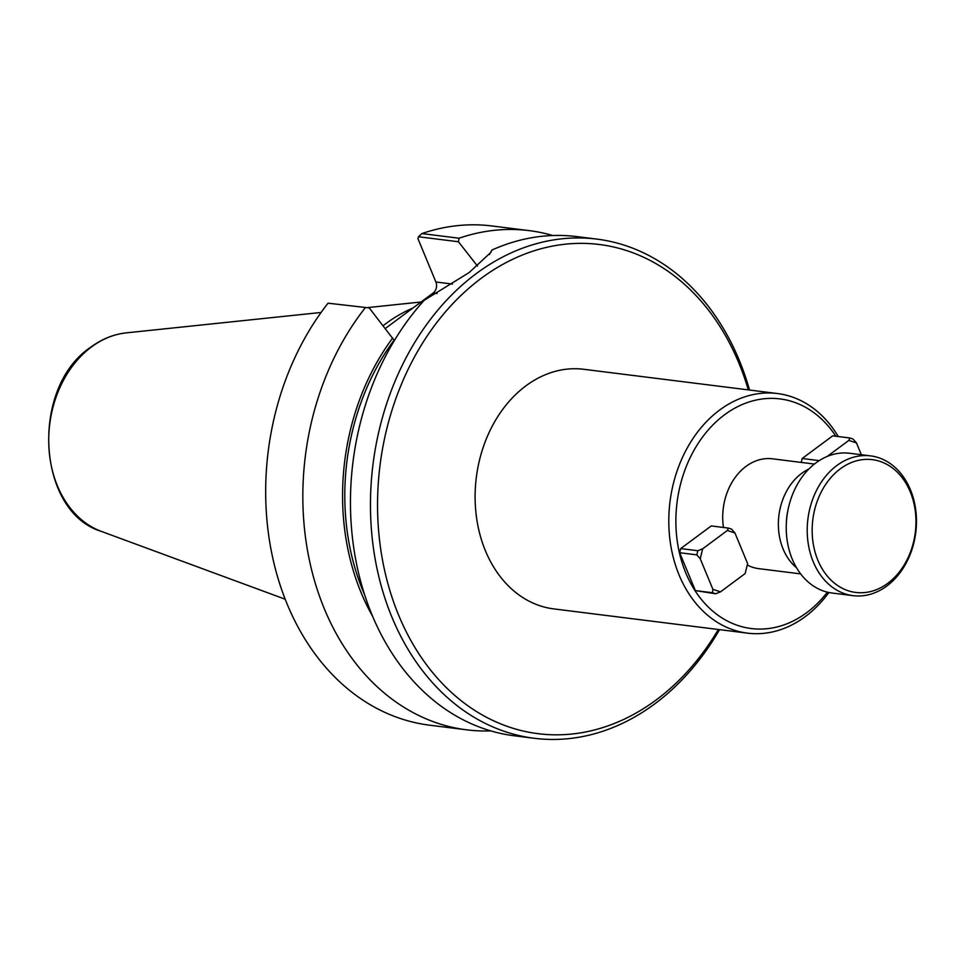 <?xml version="1.0" encoding="UTF-8"?>
<svg xmlns="http://www.w3.org/2000/svg" width="964" height="964" viewBox="0 0 964 964"><rect width="100%" height="100%" fill="white"/><g stroke="black" fill="none" stroke-linecap="round" stroke-linejoin="round"><path stroke-width="1.45" d="M853.092 595.668L832.137 593.041A70.432 54.346 -82.9 0 1 786.913 538.575A70.432 54.346 -82.9 0 1 815.918 462.901A70.432 54.346 -82.9 0 1 849.633 453.261L870.588 455.888A70.432 54.346 -82.9 0 1 915.8 510.366A70.432 54.346 -82.9 0 1 886.796 586.04A70.432 54.346 -82.9 0 1 853.092 595.668A70.432 54.346 -82.9 0 1 807.88 541.19A70.432 54.346 -82.9 0 1 836.873 465.516A70.432 54.346 -82.9 0 1 870.588 455.888M887.772 583.304A66.914 51.634 -82.9 0 1 817.894 560.289A66.914 51.634 -82.9 0 1 840.343 468.805A66.914 51.634 -82.9 0 1 910.233 491.821A66.914 51.634 -82.9 0 1 887.772 583.304M786.359 523.103A51.068 39.404 -82.9 0 1 788.034 509.775M796.517 567.724A55.346 42.705 -82.9 0 1 801.674 473.36A55.346 42.705 -82.9 0 1 808.868 469.034M828.883 592.511A120.741 93.171 -82.9 0 1 805.241 616.635A120.741 93.171 -82.9 0 1 747.449 633.143A120.741 93.171 -82.9 0 1 669.944 539.768A120.741 93.171 -82.9 0 1 719.662 410.037A120.741 93.171 -82.9 0 1 777.442 393.529A120.741 93.171 -82.9 0 1 838.258 436.535M747.449 633.143L553.758 608.899A120.741 93.171 -82.9 0 1 476.252 515.511A120.741 93.171 -82.9 0 1 525.97 385.793A120.741 93.171 -82.9 0 1 583.75 369.284L777.442 393.529M827.365 592.161A115.716 89.29 -82.9 0 1 806.627 612.73A115.716 89.29 -82.9 0 1 685.79 572.941A115.716 89.29 -82.9 0 1 724.615 414.737A115.716 89.29 -82.9 0 1 835.848 436.222M800.65 573.893L758.752 568.652A55.346 42.705 -82.9 0 1 747.437 565.109M723.446 527.465A55.346 42.705 -82.9 0 1 746.016 466.383A55.346 42.705 -82.9 0 1 772.501 458.816L814.399 464.07M383.154 325.687A175.713 135.575 -82.9 0 1 385.829 323.663A175.713 135.575 -82.9 0 1 412.917 308.034M718.313 629.504A246.519 190.221 -82.9 0 1 656.11 699.997A246.519 190.221 -82.9 0 1 398.662 615.225A246.519 190.221 -82.9 0 1 481.398 278.186A246.519 190.221 -82.9 0 1 748.305 389.878M719.542 629.649A251.556 194.101 -82.9 0 1 654.725 703.901A251.556 194.101 -82.9 0 1 534.333 738.291A251.556 194.101 -82.9 0 1 372.851 543.744A251.556 194.101 -82.9 0 1 476.433 273.487A251.556 194.101 -82.9 0 1 596.824 239.096A251.556 194.101 -82.9 0 1 749.534 390.034M489.375 254.592L491.989 250.013L490.917 252.327L469.131 272.571L424.305 300.202A251.556 194.101 -82.9 0 0 356.764 564.94A251.556 194.101 -82.9 0 0 514.33 735.785L534.333 738.291M801.217 462.419L802.181 458.49L832.727 435.836L849.874 437.981L853.032 439.018L856.454 442.91L848.838 440.403L849.874 437.981M695.369 590.595L712.516 592.74L712.902 589.329L720.518 591.836L715.662 593.776L695.369 590.595L679.68 552.721L680.692 548.588L711.239 525.934L728.386 528.079L731.531 529.116L734.954 533.008L727.338 530.501L728.386 528.079M491.989 250.013A251.556 194.101 -82.9 0 1 576.821 236.59L596.824 239.096M394.348 340.593L369.224 307.914L328.037 303.19L369.224 307.914M364.585 594.692A213.815 164.989 -82.9 0 1 393.818 340.533M372.478 616.032A216.695 167.206 -82.9 0 1 392.746 337.942M490.76 730.893A251.556 194.101 -82.9 0 1 466.697 729.832A251.556 194.101 -82.9 0 1 311.191 568.158A251.556 194.101 -82.9 0 1 365.187 307.841M466.697 729.832L429.546 725.181A251.556 194.101 -82.9 0 1 274.029 563.506A251.556 194.101 -82.9 0 1 328.037 303.19M437.078 293.478L433.198 292.984A8.049 6.206 97.1 0 0 435.897 281.982L417.918 238.578L418.521 236.758L421.907 233.577L459.057 238.228A251.556 194.101 -82.9 0 1 529.188 230.625A251.556 194.101 -82.9 0 1 552.77 235.517M459.057 238.228L458.442 241.759L477.493 266.076M421.907 233.577A251.556 194.101 -82.9 0 1 492.038 225.974L529.188 230.625M433.198 292.984L385.347 328.483M458.442 241.759L418.521 236.758M712.902 589.329L700.238 558.759L696.827 554.866L679.68 552.721M720.518 591.836L745.172 573.544L747.618 563.578L734.954 533.008M747.618 563.578L745.172 573.544M680.692 548.588L697.84 550.733L702.684 548.793L727.338 530.501M702.684 548.793L700.238 558.759M861.346 454.731L856.454 442.91M802.181 458.49L819.219 460.623M827.196 456.454L848.838 440.403M715.662 593.776L712.516 592.74M696.827 554.866L697.84 550.733M126.224 332.869C113.632 334.255 101.81 339.027 90.761 347.173C30.041 387.456 36.451 511.727 101.365 531.405A101.642 78.433 -82.9 0 1 48.899 447.236A101.642 78.433 -82.9 0 1 91.544 346.895A101.642 78.433 -82.9 0 1 126.224 332.869L321.084 312.469M435.897 281.982L452.526 284.067M101.365 531.405L285.187 599.21M367.103 307.649L421.051 301.997"/></g></svg>
